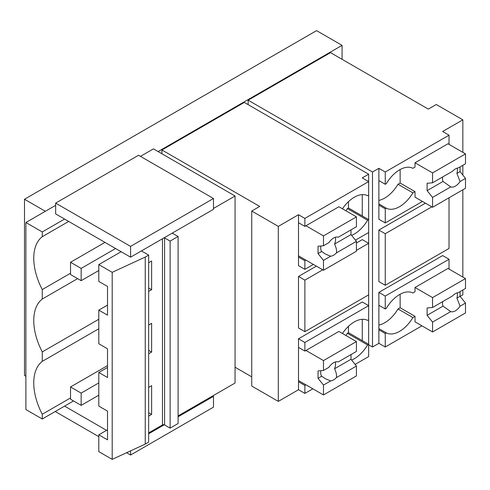 <?xml version="1.0" encoding="UTF-8"?>
<svg xmlns="http://www.w3.org/2000/svg" width="490" height="490" viewBox="0 0 490 490"><rect width="100%" height="100%" fill="white"/><g stroke="black" fill="none" stroke-linecap="round" stroke-linejoin="round"><path stroke-width="0.73" d="M333.574 238.036A10.523 6.076 -60 0 1 338.241 237.24L356.426 226.741L356.426 216.868L323.48 235.892L323.48 245.766L328.913 242.63A10.523 6.076 -60 0 1 333.574 238.036M350.987 229.884L350.987 234.594L356.426 241.356L336.459 252.883C336.844 250.586 336.22 247.64 334.578 244.063A10.523 6.076 120 0 0 335.362 237.258M336.459 252.883A10.523 6.076 -60 0 1 333.574 255.217A10.523 6.076 -60 0 1 330.695 256.215L325.544 254.145L321.691 251.505A10.523 6.076 -60 0 1 320.846 245.998M333.574 362.729A10.523 6.076 -60 0 1 338.241 361.932L356.426 351.434L356.426 341.561L323.48 360.579L323.48 370.452L328.913 367.316A10.523 6.076 -60 0 1 333.574 362.729M350.987 354.57L350.987 359.28L356.426 366.048L336.459 377.576C336.844 375.273 336.22 372.333 334.578 368.756A10.523 6.076 120 0 0 335.362 361.951M336.459 377.576A10.523 6.076 -60 0 1 333.574 379.909A10.523 6.076 -60 0 1 330.695 380.901L325.544 378.831L321.691 376.198A10.523 6.076 -60 0 1 320.846 370.691M98.802 319.266L42.263 351.912L42.263 361.381L98.802 328.741M70.529 273.242L42.263 289.566L42.263 299.035A49.6 28.64 -120 0 0 33.755 320.564A49.6 28.64 -120 0 0 42.263 351.912M70.529 397.935L42.263 414.258L42.263 418.993L25.89 409.542L25.89 222.509L42.263 231.954L42.263 236.695A49.6 28.64 -120 0 0 33.755 258.218A49.6 28.64 -120 0 0 42.263 289.566M42.263 361.381A49.6 28.64 -120 0 0 33.755 382.911A49.6 28.64 -120 0 0 42.263 414.258M455.406 310.801A10.523 6.076 -60 0 1 450.739 311.597L432.554 322.095L432.554 331.969L465.5 312.951L465.5 303.071L460.067 306.207A10.523 6.076 -60 0 1 455.406 310.801M442.66 301.644A10.523 6.076 120 0 0 443.015 306.152L450.739 311.597M452.521 295.954A10.523 6.076 -60 0 1 455.406 293.62A10.523 6.076 -60 0 1 458.285 292.628L465.5 288.457L465.5 278.583L447.964 268.459L415.018 287.483L432.554 297.608L432.554 307.481L452.521 295.954M455.406 186.108A10.523 6.076 -60 0 1 450.739 186.904L432.554 197.403L432.554 207.282L465.5 188.258L465.5 178.385L460.067 181.521A10.523 6.076 -60 0 1 455.406 186.108M442.66 176.951A10.523 6.076 120 0 0 443.015 181.459L450.739 186.904M452.521 171.261A10.523 6.076 -60 0 1 455.406 168.928A10.523 6.076 -60 0 1 458.285 167.935L465.5 163.77L465.5 153.891L447.964 143.766L415.018 162.79L432.554 172.915L432.554 182.788L452.521 171.261M248.148 104.652L248.148 100.199L372.504 171.996L372.504 347.006L378.88 343.325L385.256 347.006L421.921 325.832M462.842 152.359L462.842 119.836L436.272 104.499L428.303 109.099L330.517 52.644L248.148 100.199M342.075 59.321L342.075 45.356L158.111 151.569M368.651 174.22L362.269 177.901L368.651 181.582L368.651 174.22L244.296 102.428L161.927 149.983L161.927 153.774M25.89 376.296L24.5 375.493L24.5 199.258L45.331 211.282M24.5 199.258L316.571 30.631L342.075 45.356M378.88 230.043L385.256 233.73L385.256 285.272L378.88 281.591L378.88 230.043L425.43 203.166M400.134 183.04L398.009 184.271L412.886 192.858L415.018 191.633L400.134 183.04L400.134 169.546M415.018 191.633L415.018 197.158L432.554 207.282M432.554 197.403L427.115 190.641L427.115 183.278L432.554 182.788M415.018 162.79L415.018 167.084L412.886 168.315A27.244 15.729 -60 0 0 386.316 183.652L385.256 184.271L385.256 171.996L449.024 135.179L442.648 131.498L462.842 119.836M457.188 168.15A10.523 6.076 -60 0 1 456.913 173.436L460.067 181.521M443.015 181.459L427.115 190.641M465.5 178.385L460.061 171.616L456.913 173.436M460.061 171.616L460.061 166.906M432.554 172.915L465.5 153.891M400.134 307.732L415.018 316.326L412.886 317.551L398.009 308.957L400.134 307.732L400.134 294.239M415.018 316.326L415.018 321.844L432.554 331.969M432.554 322.095L427.115 315.333L427.115 307.965L432.554 307.481M415.018 287.483L415.018 291.777L412.886 293.002A27.244 15.729 -60 0 0 386.316 308.345L385.256 308.957L378.88 305.276L378.88 292.389L385.256 296.07L385.256 308.957M457.188 292.836A10.523 6.076 -60 0 1 456.913 298.128L460.067 306.207M443.015 306.152L427.115 315.333M465.5 303.071L460.061 296.309L456.913 298.128M460.061 296.309L460.061 291.599M432.554 297.608L465.5 278.583M385.256 208.814L385.256 222.925L378.88 219.244L378.88 205.132L385.256 208.814L386.316 208.201L378.88 203.907M412.886 192.858A27.244 15.729 -60 0 1 386.316 208.201M398.009 184.271A27.244 15.729 -60 0 1 378.88 200.404M368.651 344.782L372.504 347.006M378.88 343.325L378.88 329.825L385.256 333.506L386.316 332.894L378.88 328.594M449.024 144.385L449.024 135.179M422.454 201.451L385.256 222.925M412.886 317.551A27.244 15.729 -60 0 1 386.316 332.894M385.256 333.506L385.256 347.006M385.256 296.07L449.024 259.253L449.024 269.071M385.256 285.272L449.024 248.454L449.024 197.77M385.256 233.73L431.806 206.847M378.88 205.132L378.88 180.589L385.256 184.271M398.009 308.957A27.244 15.729 -60 0 1 378.88 325.091M449.024 259.253L442.648 255.572L378.88 292.389M378.88 329.825L378.88 305.276M460.141 296.407L462.842 294.845L462.842 289.994M462.842 277.052L462.842 189.789M462.842 175.077L462.842 165.302M378.88 180.589L378.88 168.315L385.256 171.996M372.504 171.996L378.88 168.315M107.518 305.099L98.802 310.133L98.802 343.76L107.518 348.794L107.518 377.508L98.802 372.48L107.518 367.445M148.648 325.041L151.624 323.327L151.624 352.047L148.648 353.762M148.648 350.326L151.624 352.047M98.802 372.48L98.802 406.106L107.518 411.135L107.518 439.855L98.802 434.826L107.518 429.791M148.648 387.388L151.624 385.673L151.624 414.387L148.648 416.108M148.648 287.979L151.624 289.7L148.648 291.415M145.248 257.054L145.248 444.087L148.648 442.127L148.648 255.088L145.248 257.054L112.198 272.33L98.802 264.6L98.802 281.413L107.518 286.448L107.518 315.162L98.802 310.133M148.648 255.088L141.426 250.917L164.224 237.754A1.501 0.87 180 0 1 164.591 237.907L164.591 424.946A1.501 0.87 -0 0 0 164.224 424.787A1.501 0.87 -0 0 0 162.466 424.946L148.648 432.921M151.624 289.7L151.624 260.98L148.648 262.701M148.648 412.672L151.624 414.387M164.591 424.946L170.122 428.138L170.122 241.098L164.591 237.907M112.198 272.33L112.198 459.369L145.248 444.087M170.122 241.098L178.091 236.499L172.566 233.307A1.501 0.87 180 0 1 172.296 233.093L213.487 209.316L213.487 198.511L130.585 246.378L130.585 257.177L141.426 250.917M170.122 428.138L178.091 423.532L178.091 236.499M164.224 424.787L148.648 433.779M112.198 459.369L98.802 451.639L98.802 434.826M130.585 257.177L55.652 213.916L55.652 203.117L130.585 246.378M98.802 264.6L121.122 251.713M55.652 203.117L138.554 155.25L213.487 198.511M164.224 237.754L172.296 233.093M130.585 450.867L130.585 455.014L213.487 407.147L213.487 396.349L212.74 395.92L235.059 383.033L235.059 196L153.431 148.868L140.465 156.359M178.091 416.782L213.487 396.349M98.802 436.663L55.652 411.753L55.652 411.263M130.585 455.014L126.598 452.711M106.563 430.343L64.582 406.106L73.506 400.949M178.091 415.924L212.74 395.92M42.263 299.035L77.61 278.626M42.263 231.954L64.582 219.073M42.263 236.695L68.68 221.437M213.487 208.452L235.059 196M42.263 418.993L64.582 406.106M25.89 222.509L55.652 205.322M81.162 405.371L81.162 393.096L70.529 386.959L70.529 399.234L81.162 405.371L98.802 395.185M70.529 386.959L107.518 365.607M81.162 393.096L98.802 382.911M81.162 280.678L81.162 268.404L70.529 262.273L70.529 274.541L81.162 280.678L98.802 270.492M70.529 262.273L104.97 242.391M81.162 268.404L115.597 248.522M345.965 335.521A27.244 15.729 120 0 0 347.392 333.274L348.457 332.661L368.651 344.317L368.651 305.662L304.878 342.479L298.502 338.798L298.502 347.385L304.878 351.067L338.89 331.436L356.426 341.561M356.426 366.048L356.426 375.922L323.48 394.946L298.502 380.522M334.578 368.756L350.987 359.28M323.48 370.452L318.041 370.942L318.041 378.305L321.691 376.198M318.041 378.305L323.48 385.067L323.48 394.946M330.695 380.901L323.48 385.067M305.944 350.454L323.48 360.579M305.944 384.822L304.878 385.434L298.502 381.753L298.502 389.728L278.308 401.39L251.738 386.047L251.738 211.037L259.706 206.437L161.927 149.983M345.965 210.829A27.244 15.729 120 0 0 347.392 208.581L348.457 207.968L368.651 219.63L368.651 181.582L304.878 218.399L298.502 214.718L298.502 222.699L304.878 226.38L338.89 206.743L356.426 216.868M356.426 241.356L356.426 251.229L323.48 270.253L298.502 255.835M334.578 244.063L350.987 234.594M323.48 245.766L318.041 246.25L318.041 253.612L321.691 251.505M318.041 253.612L323.48 260.38L323.48 270.253M330.695 256.215L323.48 260.38M305.944 225.768L323.48 235.892M305.944 260.129L304.878 260.741L298.502 257.06L298.502 265.654L304.878 269.335L304.878 260.741M368.651 319.774L367.586 320.387A27.244 15.729 -60 0 0 342.443 333.482M347.392 208.581L367.586 220.243A27.244 15.729 -60 0 1 351.624 235.378M298.502 338.798L362.269 301.981L368.651 305.662L368.651 219.63L367.586 220.243M368.651 195.081L367.586 195.7A27.244 15.729 -60 0 0 342.443 208.795M347.392 333.274L367.586 344.935A27.244 15.729 -60 0 1 351.624 360.07M355.109 364.407L368.651 356.591L368.651 344.317L367.586 344.935M304.878 280.133L304.878 331.681L298.502 327.994L298.502 276.452L304.878 280.133L322.732 269.825M368.651 294.864L304.878 331.681M356.426 250.372L368.651 243.316L362.269 239.635L356.426 243.009M304.878 342.479L304.878 351.067M348.457 332.661L348.457 326.346M368.651 232.517L355.446 240.137M313.38 264.422L304.878 269.335M348.457 207.968L348.457 201.653M316.356 266.144L298.502 276.452M298.502 347.385L298.502 381.753M298.502 222.699L298.502 257.06M304.878 226.38L304.878 218.399M312.847 388.809L304.878 393.409L304.878 385.434M304.878 393.409L298.502 389.728M362.269 194.622L362.269 215.949M298.502 214.718L278.308 226.38L278.308 401.39M362.269 319.315L362.269 340.636M278.308 226.38L251.738 211.037M251.738 376.841L235.059 367.212M162.466 238.765L162.466 424.946M172.566 233.307L172.566 232.94"/></g></svg>
